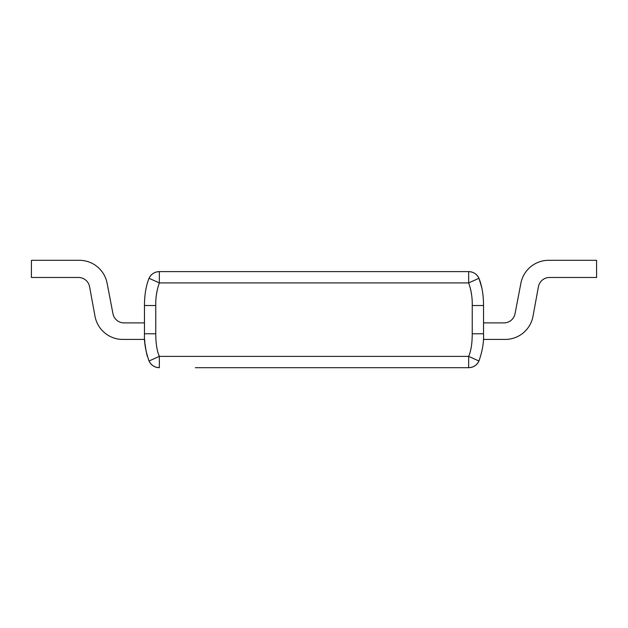 <?xml version="1.0" encoding="UTF-8"?>
<svg xmlns="http://www.w3.org/2000/svg" width="628" height="628" viewBox="0 0 628 628"><rect width="100%" height="100%" fill="white"/><g stroke="black" fill="none" stroke-linecap="round" stroke-linejoin="round"><path stroke-width="0.94" d="M229.236 367.686L468.653 367.686C473.386 367.466 476.817 365.245 478.952 361.014C482.437 351.083 483.968 342.009 483.529 333.782L483.529 305.522L483.529 322.894L503.939 322.894A11.304 11.304 0 0 0 515.038 313.725L520.887 283.244A28.252 28.252 0 0 1 548.636 260.314L596.553 260.314L596.6 277.474L549.531 277.474A11.304 11.304 0 0 0 538.416 286.729L532.991 316.276A28.252 28.252 0 0 1 505.202 339.426L483.372 339.426M144.471 305.522L155.768 305.522C155.563 297.751 156.757 290.214 159.347 282.922L468.653 282.922L468.653 271.618L159.347 271.618A11.304 11.304 0 0 0 149.04 278.283C151.167 274.044 154.606 271.822 159.347 271.618A11.304 11.304 0 0 0 149.04 278.283C146.01 285.873 144.487 294.948 144.471 305.522L144.471 333.782C144.032 342.009 145.563 351.083 149.048 361.014C151.183 365.245 154.614 367.466 159.347 367.686L156.843 367.404M474.132 366.265L475.953 365.009M478.12 362.544L478.952 361.014L468.653 356.382C471.024 351.013 472.217 343.477 472.232 333.782L483.529 333.782M195.324 367.686L468.653 367.686L468.661 356.366M144.471 333.782L155.768 333.782C155.783 343.477 156.976 351.013 159.347 356.382L159.347 367.686A11.304 11.304 0 0 1 149.04 361.022L159.339 356.366M147.345 356.398L146.583 353.525M146.246 352.033L144.927 343.335M144.864 342.653L144.628 339.426L122.798 339.426A28.252 28.252 0 0 1 95.009 316.276L89.584 286.729A11.304 11.304 0 0 0 78.469 277.474L31.4 277.474L31.447 260.314L79.364 260.314A28.252 28.252 0 0 1 107.113 283.244L112.962 313.725A11.304 11.304 0 0 0 124.061 322.894L144.471 322.894M157.212 290.042L156.443 294.697M471.557 294.697L470.788 290.042M481.872 287.946L478.952 278.283C481.99 285.873 483.513 294.948 483.529 305.522L472.232 305.522C472.437 297.751 471.243 290.214 468.653 282.922L478.952 278.283A11.304 11.304 0 0 0 468.653 271.618C473.394 271.822 476.833 274.044 478.952 278.283A11.304 11.304 0 0 0 468.653 271.618M149.048 278.283L159.347 282.922L159.347 271.618M538.416 286.729L532.991 316.276L538.416 286.729M503.939 322.894A11.304 11.304 0 0 0 515.038 313.725L520.887 283.244L515.038 313.725A11.304 11.304 0 0 1 503.939 322.894A11.304 11.304 0 0 0 515.038 313.725A11.304 11.304 0 0 1 503.939 322.894M31.447 260.314L79.364 260.314L31.447 260.314M78.469 277.474A11.304 11.304 0 0 1 89.584 286.729A11.304 11.304 0 0 0 78.469 277.474A11.304 11.304 0 0 1 89.584 286.729A11.304 11.304 0 0 0 78.469 277.474M144.628 339.426L122.798 339.426L144.628 339.426M124.061 322.894A11.304 11.304 0 0 1 112.962 313.725A11.304 11.304 0 0 0 124.061 322.894A11.304 11.304 0 0 1 112.962 313.725A11.304 11.304 0 0 0 124.061 322.894M159.347 356.382L468.653 356.382M472.232 333.782L472.232 305.522M155.768 305.522L155.768 333.782M468.653 367.686A11.304 11.304 0 0 0 478.96 361.022"/></g></svg>
